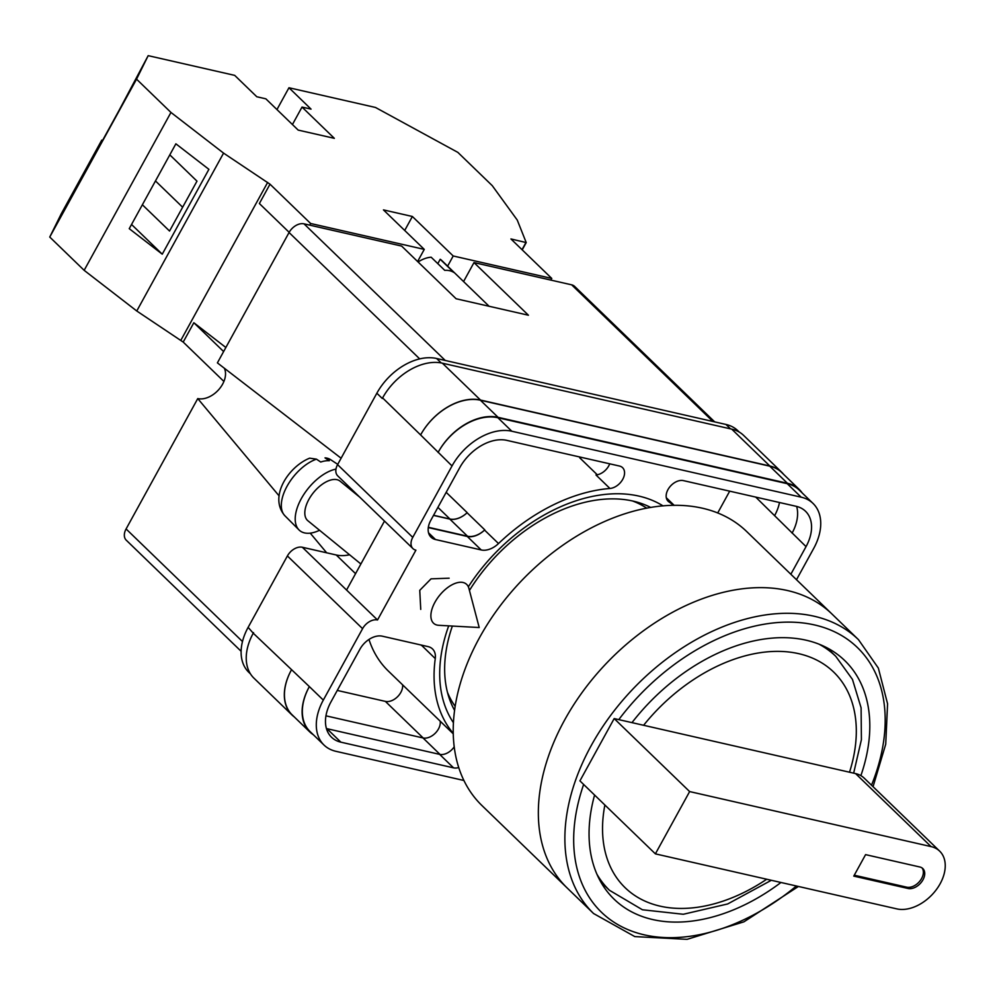 <?xml version="1.0" encoding="UTF-8"?>
<svg xmlns="http://www.w3.org/2000/svg" width="995" height="995" viewBox="0 0 995 995"><rect width="100%" height="100%" fill="white"/><g stroke="black" fill="none" stroke-linecap="round" stroke-linejoin="round"><path stroke-width="1.49" d="M453.409 722.668A152.272 102.149 -46 0 1 448.708 625.855M468.334 586.789A152.272 102.149 -46 0 1 638.952 496.107A152.272 102.149 -46 0 1 663.068 505.92M650.78 507.487A143.976 96.577 134 0 0 633.056 501.094A143.976 96.577 134 0 0 469.441 590.458M452.364 626.054A143.976 96.577 134 0 0 454.566 710.343M449.143 578.194L431.046 578.841L419.753 590.333L420.748 609.4M349.568 554.762A41.479 27.823 -46 0 1 336.248 554.986L302.343 547.262L377.528 619.985L415.898 550.173A12.761 8.557 134 0 1 412.937 548.606A12.761 8.557 134 0 1 412.763 537.375L452.028 465.946A51.056 34.253 134 0 1 511.816 431.233L801.162 497.177A51.056 34.253 134 0 1 813.052 503.445A51.056 34.253 134 0 1 813.723 548.382L796.497 579.712M412.937 548.606L337.753 475.884A12.761 8.557 -46 0 1 337.579 464.64L412.763 537.375M739.31 432.116L737.855 430.711A51.056 34.253 -46 0 0 725.977 424.455L436.631 358.498A51.056 34.253 -46 0 0 376.844 393.224L337.579 464.64M250.491 673.938L248.8 672.297A51.056 34.253 -46 0 1 248.128 627.36L253.252 633.206A51.056 34.253 -46 0 1 253.563 632.633M302.343 547.262A12.761 8.557 -46 0 0 287.393 555.944L248.128 627.36M384.48 521.081L346.558 590.035M421.32 645.071A19.141 12.848 -46 0 1 421.283 645.357A158.914 106.589 134 0 1 421.32 645.096A19.141 12.848 134 0 0 421.32 645.071L435.263 658.59A19.141 12.848 134 0 0 432.526 648.964A19.141 12.848 134 0 0 428.074 646.613L382.354 636.191A19.141 12.848 134 0 0 359.929 649.213L330.999 701.836A40.21 26.964 134 0 0 331.522 737.233A40.21 26.964 134 0 0 340.875 742.17L453.571 767.854A13.221 8.868 134 0 0 458.707 767.543M435.263 658.59A158.914 106.589 134 0 0 453.222 733.327M609.935 488.47A13.221 8.868 134 0 0 622.36 479.976A13.221 8.868 134 0 0 622.572 467.662A13.221 8.868 134 0 0 619.499 466.046L506.803 440.362A40.21 26.964 134 0 0 459.715 467.7L430.785 520.335A19.141 12.848 134 0 0 431.034 537.188A19.141 12.848 134 0 0 435.487 539.526L481.207 549.949A19.141 12.848 134 0 0 498.507 543.556A158.914 106.589 134 0 1 609.935 488.47L595.98 474.976A13.221 8.868 134 0 0 609.724 463.819M755.74 497.102L806.037 546.628A40.21 26.964 134 0 0 805.502 511.243A40.21 26.964 134 0 0 796.149 506.306L683.453 480.622A13.221 8.868 134 0 0 669.312 487.525A13.221 8.868 134 0 0 668.143 501.256A13.221 8.868 134 0 0 668.976 501.928A158.914 106.589 134 0 1 673.714 505.385M806.037 546.628L790.851 574.252M377.528 619.985A12.761 8.557 134 0 0 362.578 628.666L323.313 700.094A51.056 34.253 134 0 0 323.984 745.031A51.056 34.253 134 0 0 335.862 751.3L463.881 780.478M294.271 716.91A51.056 34.253 -46 0 1 292.02 715.007L253.924 678.142A51.056 34.253 -46 0 1 253.252 633.206L309.358 686.6A51.056 34.253 134 0 0 310.03 731.536L323.984 745.031M382.291 398.485A51.056 34.253 -46 0 1 382.602 397.913L382.291 398.485L376.844 393.224M769.757 466.17L787.443 483.284A51.056 34.253 -46 0 1 799.321 489.54L781.635 472.426A51.056 34.253 -46 0 0 769.757 466.17L480.398 400.226A51.056 34.253 -46 0 0 420.611 434.939L382.602 397.913A51.056 34.253 -46 0 1 442.389 363.187L480.498 400.052L769.844 465.996A51.056 34.253 -46 0 1 781.722 472.264A51.056 34.253 -46 0 1 783.699 474.441M781.722 472.264L743.626 435.4A51.056 34.253 -46 0 0 731.735 429.144L442.389 363.187M581.702 457.426A13.221 8.868 -46 0 1 579.687 457.762L597.286 474.789M779.495 502.512A40.21 26.964 -46 0 1 774.62 515.621M440.213 721.226A13.221 8.868 -46 0 1 435.051 733.414A13.221 8.868 -46 0 1 422.999 737.942L325.95 715.828M792.082 533.133A40.21 26.964 134 0 0 796.659 506.43M813.052 503.445L799.097 489.95A51.056 34.253 134 0 0 787.219 483.682L801.162 497.177M420.611 434.939L452.028 465.946M787.219 483.682L497.873 417.738A51.056 34.253 134 0 0 438.086 452.451M326.422 728.551A40.21 26.964 134 0 0 326.932 728.676L340.875 742.17M454.193 746.859A13.221 8.868 134 0 1 439.628 754.359L326.932 728.676M729.696 491.157L717.693 512.997M433.497 515.385L449.827 519.104A19.141 12.848 -46 0 0 467.09 512.736A158.914 106.589 -46 0 1 467.19 512.649A19.141 12.848 -46 0 1 449.939 519.004L433.571 515.273M467.09 512.736L484.776 529.85A158.914 106.589 134 0 0 484.553 530.074L498.507 543.556M428.285 527.574L467.264 536.454A19.141 12.848 134 0 0 484.553 530.074M453.235 733.812L388.286 670.991A158.914 106.589 -46 0 1 368.971 639.462M313.375 734.77A51.056 34.253 -46 0 1 309.806 731.947A51.056 34.253 -46 0 1 309.134 686.998M799.321 489.54A51.056 34.253 -46 0 1 802.256 493.01M787.443 483.284L498.097 417.328A51.056 34.253 -46 0 0 438.31 452.053M484.776 529.85A19.141 12.848 -46 0 1 467.513 536.218L428.335 527.288M309.806 731.947L292.12 714.833A51.056 34.253 -46 0 1 291.448 669.896M292.02 715.007A51.056 34.253 -46 0 1 291.348 670.058M420.711 434.765A51.056 34.253 -46 0 1 480.498 400.052M402.602 684.834A13.221 8.868 -46 0 1 397.341 696.935A13.221 8.868 -46 0 1 385.363 701.388L337.268 690.43M468.894 588.368A25.534 13.457 129.2 0 0 466.22 584.003A25.534 13.457 129.2 0 0 458.794 582.411A25.534 13.457 129.2 0 0 434.939 602.261A25.534 13.457 129.2 0 0 433.957 623.579A25.534 13.457 129.2 0 0 438.77 625.308L479.204 627.534L468.894 588.368M325.017 457.862L330.651 459.69A36.243 19.116 129.2 0 0 325.017 457.862L329.308 460.735A36.79 19.402 129.2 0 0 325.216 460.921A36.79 19.402 129.2 0 0 320.738 462.041L316.46 459.155A36.243 19.116 129.2 0 0 287.232 485.908A36.243 19.116 129.2 0 0 284.906 515.771L299.01 529.925A38.295 20.198 -50.8 0 1 302.729 496.194A38.295 20.198 -50.8 0 1 335.974 469.105M352.056 489.714A38.295 20.198 -50.8 0 1 351.82 490.709M319.557 530.273A38.295 20.198 -50.8 0 1 310.975 533.046A38.295 20.198 -50.8 0 1 299.01 529.925M360.887 563.991L307.89 520.758A25.534 13.457 -50.8 0 1 309.743 497.923A25.534 13.457 -50.8 0 1 332.728 479.602A25.534 13.457 -50.8 0 1 340.153 481.194L359.829 497.239M284.906 515.771C268.364 496.928 288.562 466.593 309.669 458.16L316.46 459.155M225.853 347.491L193.838 322.741L183.204 342.081L136.763 311L84.152 270.329L49.75 237.046L61.391 213.539L101.751 140.133L102.622 140.332M101.751 140.133L92.858 158.081L119.226 110.109L148.18 55.658L234.696 75.371L256.809 96.764L265.852 98.828L298.177 130.096L334.345 138.33L302.02 107.074L311.062 109.127L288.96 87.747L375.476 107.46L457.874 152.397L492.276 185.679L517.251 220.057L526.218 242.581L522.213 249.869M276.958 109.562L288.96 87.747M49.75 237.046L136.551 79.165L148.18 55.658M404.704 230.454L412.378 216.487L383.448 209.895L424.268 249.384L310.627 223.489L270.006 184.187L223.564 153.118L170.953 112.447L136.551 79.165M412.378 216.487L453.198 255.976L551.765 278.438L550.857 280.092M526.218 242.581L510.933 238.949L551.765 278.438M447.626 266.138L453.198 255.976M417.601 261.511L424.268 249.384M310.627 223.489L309.719 225.131M223.925 381.396L224.211 380.687M136.763 311L223.564 153.118M84.152 270.329L170.953 112.447M162.26 254.185L208.9 169.337L175.879 143.815L129.238 228.663L162.26 254.185L131.539 224.472M270.006 184.187L259.372 203.527L289.159 232.333M180.866 340.265L267.667 182.383M183.204 342.081L223.825 381.371M193.838 322.741L223.614 351.546M142.372 204.759L169.548 231.039L196.985 181.14L169.809 154.859M526.019 242.394L522.014 249.67M292.43 124.537L302.02 107.074M182.645 207.221L155.469 180.941M828.25 649.063A165.929 111.303 134 0 0 827.79 648.255A165.929 111.303 134 0 1 828.25 649.063M593.58 913.534L567.05 887.863A190.505 127.783 -46 0 1 564.538 720.181A190.505 127.783 -46 0 1 831.944 614.002A190.505 127.783 134 0 0 564.538 720.181A190.505 127.783 134 0 0 567.05 887.863L481.928 805.527A190.505 127.783 134 0 1 479.416 637.845A190.505 127.783 134 0 1 746.822 531.666L858.486 639.673A190.505 127.783 -46 0 0 591.08 745.84A190.505 127.783 -46 0 0 593.58 913.534L634.81 936.593L687.085 939.342L743.899 921.843L798.438 886.458M447.427 692.259A138.815 93.107 134 0 0 455.15 706.301M646.775 508.209A138.815 93.107 134 0 0 632.484 500.958M601.129 882.577A165.929 111.303 134 0 0 601.963 883.013A165.929 111.303 134 0 1 601.129 882.577M860.874 775.64A165.929 111.303 134 0 0 844.805 660.63A165.929 111.303 134 0 0 631.974 722.631M594.587 795.055A165.929 111.303 134 0 0 614.064 899.157A165.929 111.303 134 0 0 780.963 882.478M689.635 791.572L931.059 846.596A37.014 24.825 -46 0 1 939.666 851.135A37.014 24.825 -46 0 1 940.163 883.709A37.014 24.825 -46 0 1 896.806 908.883L655.382 853.859L579.923 780.864L614.176 718.577L689.635 791.572L655.382 853.859M931.059 846.596L855.6 773.6A37.014 24.825 -46 0 1 864.207 778.14L939.666 851.135M908.025 888.473A12.761 8.557 134 0 0 921.681 881.819A12.761 8.557 134 0 0 922.813 868.56A12.761 8.557 134 0 0 919.84 866.993L865.588 854.63L853.772 876.11L908.025 888.473L906.669 887.167L854.27 875.214M855.6 773.6L614.176 718.577M906.669 887.167A12.761 8.557 134 0 0 919.89 881.06A12.761 8.557 134 0 0 922.079 867.963M418.099 261.996A25.534 17.126 134 0 1 431.158 257.207L444.765 270.366A25.534 17.126 -46 0 1 449.665 270.715A25.534 17.126 -46 0 1 453.807 272.431L440.2 259.272A25.534 17.126 134 0 1 441.991 260.69L489.117 306.273M437.8 263.638L440.2 259.272M241.113 651.277L126.253 540.185A12.761 8.557 -46 0 1 126.091 528.954L242.469 641.526M279.135 495.933L197.756 398.585L126.091 528.954M197.756 398.585A21.218 14.241 134 0 0 218.888 389.455A21.218 14.241 134 0 0 224.31 368.2M419.716 358.909L289.06 232.519L217.395 362.876L341.111 458.222M289.06 232.519A12.761 8.557 -46 0 1 304.01 223.838L445.262 360.464M463.57 281.548L473.993 262.58L528.432 315.228L456.096 298.749L401.657 246.088L304.01 223.838M712.905 421.47L571.652 284.831L473.993 262.58M571.652 284.831A12.761 8.557 -46 0 1 574.625 286.398L714.671 421.868M326.671 552.81L310.241 533.146M309.358 686.6L323.313 700.094M287.393 555.944L362.578 628.666M497.873 417.738L511.816 431.233M667.446 500.448L668.976 501.928M579.463 456.916L580.272 457.7M446.183 492.326L467.19 512.649M467.264 536.454L481.207 549.949M428.534 532.81L435.487 539.526M439.628 754.359L453.571 767.854M480.398 400.226L498.097 417.328M449.827 519.104L467.513 536.218M422.999 737.942L440.051 754.446M731.735 429.144L769.844 465.996M437.912 507.375L449.939 519.004M385.363 701.388L423.198 737.991M725.977 424.455L730.541 428.87M436.631 358.498L441.233 362.951M355.563 573.667L336.248 554.986M583.642 784.458A184.125 123.504 134 0 0 624.014 927.85A184.125 123.504 134 0 0 796.386 885.998M871.508 785.204A184.125 123.504 134 0 0 817.616 625.693A184.125 123.504 134 0 0 618.79 719.621M600.669 881.769L609.475 890.289A162.745 109.164 -46 0 1 596.925 874.232M604.873 805.005A149.984 100.607 134 0 0 766.722 879.232M849.519 772.207A149.984 100.607 134 0 0 798.811 653.69A149.984 100.607 134 0 0 643.603 725.28M819.308 644.325A162.745 109.164 -46 0 1 835.775 656.339L826.969 647.82M666.302 497.736L674.2 505.373M330.651 459.69L337.74 464.354M873.05 786.684L885.724 744.21L887.577 703.801L878.349 668.093L858.486 639.673M609.475 890.289L642.422 909.766L683.304 914.268L727.681 903.957L771.324 880.289M853.66 773.152L861.409 739.658L861.098 707.818L852.466 679.411L835.775 656.339"/></g></svg>
